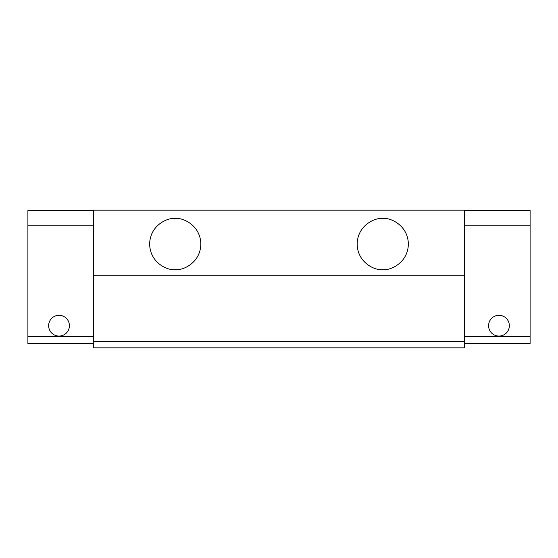 <?xml version="1.0" encoding="UTF-8"?>
<svg xmlns="http://www.w3.org/2000/svg" width="558" height="558" viewBox="0 0 558 558"><rect width="100%" height="100%" fill="white"/><g stroke="black" fill="none" stroke-linecap="round" stroke-linejoin="round"><path stroke-width="0.84" d="M382.76 269.66C390.244 270.693 408.003 263.013 408.351 244.069C408.003 225.125 390.244 217.446 382.76 218.471C375.276 217.446 357.518 225.125 357.169 244.069C357.518 263.013 375.276 270.693 382.76 269.66M175.24 269.66C182.724 270.693 200.482 263.013 200.831 244.069C200.482 225.125 182.724 217.446 175.24 218.471C167.756 217.446 149.997 225.125 149.649 244.069C149.997 263.013 167.756 270.693 175.24 269.66M93.611 341.601L93.611 347.829L464.389 347.829L464.389 341.601L93.611 341.601L93.611 210.171L464.389 210.171L464.389 275.199L93.611 275.199M464.389 275.199L464.389 341.601M464.389 210.519L530.1 210.519L530.1 343.679L464.389 343.679M509.349 325.691L509.349 325.691A10.379 10.379 0 0 1 493.781 334.681A10.379 10.379 0 0 1 493.781 316.707A10.379 10.379 0 0 1 509.349 325.691L509.287 326.821M93.611 210.519L27.9 210.519L27.9 343.679L93.611 343.679M48.713 326.821L48.651 325.691A10.379 10.379 0 0 1 64.219 316.707A10.379 10.379 0 0 1 64.219 334.681A10.379 10.379 0 0 1 48.651 325.691L48.713 324.561M530.1 225.188L464.389 225.188M93.611 225.188L27.9 225.188M464.389 336.76L530.1 336.76M27.9 336.76L93.611 336.76"/></g></svg>
